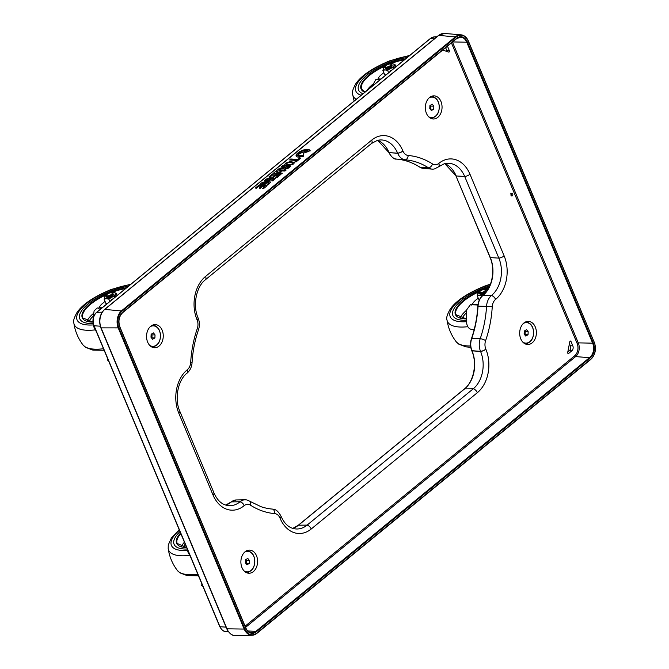 <?xml version="1.0" encoding="UTF-8"?>
<svg xmlns="http://www.w3.org/2000/svg" width="669" height="669" viewBox="0 0 669 669"><rect width="100%" height="100%" fill="white"/><g stroke="black" fill="none" stroke-linecap="round" stroke-linejoin="round"><path stroke-width="1" d="M535.359 201.193L527.247 181.776M535.392 201.227L594.164 342.168A12.285 8.873 -88.2 0 1 590.869 359.019L256.879 633.05A12.285 8.873 -88.2 0 1 244.77 628.843L118.881 327.894A12.285 8.873 -88.2 0 1 122.184 311.043L456.166 37.012A12.285 8.873 -88.2 0 1 468.275 41.219L468.258 40.976A12.736 9.199 91.8 0 0 462.689 35.181A12.736 9.199 91.8 0 0 461.016 34.821A12.736 9.199 91.8 0 0 455.706 36.611L121.716 310.65A12.736 9.199 91.8 0 0 117.41 318.477A12.736 9.199 91.8 0 0 118.296 328.119L244.185 629.069L226.749 628.818M511.216 195.758A1.363 0.987 91.8 0 0 511.551 195.097L510.823 193.358M512.73 194.035A1.363 0.987 -88.2 0 1 511.024 195.432A1.363 0.987 -88.2 0 1 512.73 194.035M520.783 338.882A11.565 8.354 -88.2 0 1 520.9 327.116A11.565 8.354 -88.2 0 1 528.41 321.371A11.565 8.354 -88.2 0 1 535.292 326.982A11.565 8.354 -88.2 0 1 535.167 338.748A11.565 8.354 -88.2 0 1 527.665 344.493A11.565 8.354 -88.2 0 1 520.783 338.882M528.995 323.135A11.565 8.354 91.8 0 0 526.511 321.605M162.157 330.21A11.565 8.354 -88.2 0 1 162.032 341.976A11.565 8.354 -88.2 0 1 154.531 347.729A11.565 8.354 -88.2 0 1 147.648 342.118A11.565 8.354 -88.2 0 1 147.765 330.352A11.565 8.354 -88.2 0 1 155.275 324.607A11.565 8.354 -88.2 0 1 162.157 330.21M152.657 347.37A11.565 8.354 91.8 0 0 155.233 345.998M247.714 550.361A11.565 8.354 -88.2 0 1 250.198 551.892M241.986 567.63A11.565 8.354 -88.2 0 1 242.103 555.872A11.565 8.354 -88.2 0 1 249.612 550.119A11.565 8.354 -88.2 0 1 256.495 555.73A11.565 8.354 -88.2 0 1 256.369 567.496A11.565 8.354 -88.2 0 1 248.868 573.241A11.565 8.354 -88.2 0 1 241.986 567.63M434.03 117.251A11.565 8.354 -88.2 0 1 431.455 118.622M440.955 101.462A11.565 8.354 -88.2 0 1 440.829 113.228A11.565 8.354 -88.2 0 1 433.328 118.973A11.565 8.354 -88.2 0 1 426.446 113.37A11.565 8.354 -88.2 0 1 426.563 101.604A11.565 8.354 -88.2 0 1 434.072 95.851A11.565 8.354 -88.2 0 1 440.955 101.462M311.227 528.995L477.365 392.678A31.66 22.863 91.8 0 0 485.87 349.251L485.828 349.143A9.165 6.615 -88.2 0 1 485.619 340.613A95.165 68.715 91.8 0 0 492.25 306.711A9.165 6.615 -88.2 0 1 495.57 299.403L495.645 299.344A31.66 22.863 91.8 0 0 504.142 255.909L469.989 174.258A31.66 22.863 91.8 0 0 438.78 163.412L438.705 163.47A9.165 6.615 -88.2 0 1 432.534 163.947A95.165 68.715 91.8 0 0 408.174 155.484A9.165 6.615 -88.2 0 1 402.964 151.052A4.532 1.681 157.3 0 1 397.662 153.26L397.62 153.151A4.532 1.681 -22.7 0 0 402.922 150.951A31.66 22.863 91.8 0 0 371.713 140.105L205.567 276.414A31.66 22.863 91.8 0 0 197.062 319.849L197.112 319.949A9.165 6.615 -88.2 0 1 197.322 328.479A95.165 68.715 91.8 0 0 190.682 362.389A9.165 6.615 -88.2 0 1 187.37 369.689L187.295 369.756A31.66 22.863 91.8 0 0 178.79 413.183L212.943 494.834A31.66 22.863 91.8 0 0 244.152 505.68L244.227 505.622A9.165 6.615 -88.2 0 1 250.398 505.145A95.165 68.715 91.8 0 0 274.767 513.616A9.165 6.615 -88.2 0 1 279.977 518.049L280.018 518.149A31.66 22.863 91.8 0 0 311.227 528.995A4.532 2.651 -129.4 0 0 307.121 525.106A27.22 19.652 -88.2 0 1 297.203 528.987A27.22 19.652 -88.2 0 1 292.328 528.217C287.678 526.645 283.924 522.673 281.064 516.301A4.532 1.681 -22.7 0 0 281.039 516.242M371.713 140.105A4.532 2.651 -129.4 0 1 371.454 143.509L377.224 140.448A27.22 19.652 -88.2 0 1 382.141 139.997A27.22 19.652 -88.2 0 1 397.62 153.151L389.099 152.641A27.663 19.97 91.8 0 0 377.734 140.323M438.78 163.412A4.532 2.651 50.6 0 1 438.521 166.815L444.291 163.754A27.22 19.652 -88.2 0 1 449.217 163.311A27.22 19.652 -88.2 0 1 464.696 176.465L456.166 175.955A27.663 19.97 91.8 0 0 444.801 163.629M504.142 255.909A4.532 1.681 157.3 0 1 498.848 258.117A27.22 19.652 -88.2 0 1 491.539 295.455L482.893 295.547A27.663 19.97 91.8 0 0 490.327 257.607L490.068 257.448M495.57 299.403A4.532 2.651 -129.4 0 0 491.464 295.514L491.539 295.455A4.532 2.651 -129.4 0 1 495.645 299.344M279.977 518.049A4.532 1.681 157.3 0 0 281.022 516.192C278.68 511.994 276.414 509.753 274.24 509.46A13.606 9.826 91.8 0 0 272.517 509.101A90.725 65.512 91.8 0 1 261.044 506.709L249.713 501.223A4.532 2.885 122.6 0 0 249.286 501.031A13.606 9.826 91.8 0 0 247.53 500.178A13.606 9.826 91.8 0 0 245.088 499.793A13.606 9.826 91.8 0 0 240.129 501.733L240.054 501.792A27.22 19.652 -88.2 0 1 230.136 505.672A27.22 19.652 -88.2 0 1 225.252 504.911C220.603 503.339 216.856 499.358 213.996 492.986A4.532 1.681 157.3 0 1 212.943 494.834M485.619 340.613A4.532 1.238 -160.9 0 0 480.217 338.681A13.606 9.826 91.8 0 0 480.534 351.35L471.745 350.681M485.87 349.251A4.532 1.681 157.3 0 1 480.576 351.451L480.534 351.35A4.532 1.681 157.3 0 0 485.828 349.143M292.821 528.376A27.663 19.97 91.8 0 0 298.474 525.207L464.621 388.89A0.903 0.527 -129.4 0 0 464.386 388.965C473.752 381.756 477.39 363.351 471.804 350.824L480.576 351.451A27.22 19.652 -88.2 0 1 473.259 388.789L464.621 388.89A27.663 19.97 91.8 0 0 472.046 350.941L472.005 350.84A13.163 9.508 -88.2 0 1 471.704 338.589A91.168 65.83 91.8 0 0 478.059 306.109A13.163 9.508 -88.2 0 1 482.817 295.614L482.893 295.547A0.903 0.527 -129.4 0 0 482.633 295.665M492.25 306.711L486.547 306.36A90.725 65.512 91.8 0 1 480.217 338.681L471.453 338.665C475.023 328.32 477.148 317.466 477.833 306.109C478.168 301.635 479.757 298.165 482.592 295.69A0.903 0.527 -129.4 0 1 482.817 295.614L491.464 295.514A13.606 9.826 91.8 0 0 486.547 306.36L478.059 306.134M292.587 162.851L288.757 162.567L286.608 163.462L286.708 164.248L290.538 164.532L292.378 163.897L292.587 162.851L292.721 163.704L292.621 162.927L292.403 163.972L290.572 164.607L286.742 164.323L286.608 163.462M432.534 163.947A4.532 2.885 122.6 0 1 428.628 167.911A90.725 65.512 91.8 0 0 405.397 159.832L396.625 159.105A13.163 9.508 -88.2 0 1 389.141 152.749L388.881 152.591M525.792 344.134A11.565 8.354 91.8 0 0 528.368 342.771M249.57 571.518A11.565 8.354 -88.2 0 1 246.995 572.881M432.182 96.093A11.565 8.354 -88.2 0 1 434.666 97.624M408.174 155.484A4.532 3.136 94.8 0 1 405.397 159.832A13.606 9.826 91.8 0 1 397.662 153.26L388.89 152.632C391.716 157.357 394.3 159.515 396.625 159.105A91.168 65.83 91.8 0 1 419.965 167.225A0.903 0.577 122.6 0 1 419.781 167.158L423.335 168.396A13.163 9.508 -88.2 0 1 419.965 167.225L428.628 167.911A13.606 9.826 91.8 0 0 432.115 169.123A13.606 9.826 91.8 0 0 434.574 168.897L438.446 166.882A4.532 2.651 50.6 0 0 438.705 163.47M285.788 167.016L284.885 168.337L286.173 168.429L288.356 167.208L285.788 167.016M284.818 167.819L284.919 168.412L286.207 168.504L288.356 167.208M303.793 150.676L303.701 149.998L306.795 149.438L309.546 149.873L310.265 150.86M308.451 151.261L308.476 151.395C308.1 150.257 306.527 150.023 303.768 150.684L303.667 149.923L308.794 149.513L310.24 150.834L308.434 151.219M289.702 159.958L290.781 159.071L297.755 159.59L299.352 158.285L300.423 158.361M295.079 161.789L296.559 160.468L289.585 159.95L290.781 159.071M290.747 158.996L297.722 159.515L299.319 158.202L300.506 158.294L296.15 161.865L294.962 161.781L296.559 160.468M272.868 177.017L274.992 175.278L272.517 175.019L270.059 177.034L268.871 176.942L272.5 173.965L280.579 174.642M275.971 177.469L278.312 175.445L276.121 175.286L273.905 177.093L272.751 177.009L274.959 175.194M268.988 176.951L272.534 174.049M272.5 173.965L280.662 174.576L277.033 177.553L275.854 177.461L278.312 175.445M262.432 188.574L264.782 186.551L262.583 186.383L260.375 188.198L259.221 188.114L261.428 186.3L259.338 188.123M255.458 188.056L259.003 185.146L267.048 185.748M261.428 186.3L258.987 186.116L256.528 188.14L255.341 188.048L259.003 185.146M258.97 185.07L267.132 185.673L263.502 188.65L262.323 188.566L264.782 186.551M278.898 170.838L281.223 171.615L280.637 172.1L276.832 172.502L282.393 173.146L281.406 173.965L273.604 173.07L275.16 171.791L277.928 171.59L276.038 171.063L277.535 169.842L286.048 170.152L285.002 171.005L278.965 170.779L281.164 171.665M276.13 171.088L277.568 169.918L285.956 170.227M273.713 173.079L275.185 171.866L277.928 171.59M276.832 172.502L282.318 173.212M296.175 156.17L297.948 155.559C298.759 156.487 300.598 156.504 303.467 155.609L303.609 155.559M297.914 155.476C298.734 156.412 300.573 156.429 303.433 155.534L303.684 156.228L299.495 157.148L297.462 156.998L296.133 156.103L297.948 155.559M298.767 154.999L299.085 153.87L306.109 150.918L307.581 151.846M307.556 151.771L303.241 153.268L303.492 155.099L300.189 155.676L298.75 154.965L299.06 153.786L306.076 150.834L307.497 151.562M284.852 167.894L284.919 168.412L284.852 167.894M281.49 166.698L282.577 165.803L290.622 166.405M278.245 169.357L279.391 168.412L284.643 167.007L281.373 166.69L282.577 165.803M282.928 168.973L283.004 168.488L278.087 169.391L279.391 168.412M282.544 165.728L290.706 166.33L288.682 167.994L284.902 169.382L283.012 168.588M282.912 168.931L282.987 168.513M279.366 168.337L283.915 167.601M283.89 167.526L284.609 166.932M271.848 180.839L273.42 179.551L273.404 178.866L268.955 178.539L266.822 179.794L269.247 179.978L271.179 179.342M264.581 180.563L266.354 179.116L270.368 177.67L275.377 178.347L272.927 180.914L271.739 180.831L273.404 178.866M266.789 179.718L269.247 179.978M269.222 179.902L270.117 179.267M270.084 179.192L271.263 179.275L269.264 180.914L264.472 180.555L266.329 179.033L270.335 177.594L275.369 178.314M268.829 182.62L268.821 183.222L268.829 182.62L264.38 182.294L263.042 182.796L262.215 183.473L264.648 183.649L265.509 182.938L266.688 183.03L264.69 184.669L259.898 184.31L261.755 182.788L265.76 181.349L270.794 182.06L268.353 184.669L267.165 184.585L268.854 182.696L267.282 184.594M260.007 184.318L261.78 182.871L265.794 181.424L270.803 182.102M262.215 183.473L264.673 183.732L266.605 183.097M284.651 164.783L285.763 163.194L289.995 161.689L294.678 162.391M285.579 165.21L284.634 164.75L285.73 163.111L289.961 161.614L294.661 162.35L293.574 163.98L289.334 165.486L285.579 165.21M296.024 155.726L296.417 154.347L298.817 152.122L302.823 150.191L302.823 150.977C299.578 152.239 297.897 153.619 297.78 155.108L296.033 155.777L297.036 153.686L302.856 150.266M155.869 326.372A11.565 8.354 91.8 0 0 153.385 324.841M298.148 525.424A0.903 0.527 -129.4 0 1 298.474 525.207L307.121 525.106L473.259 388.789A4.532 2.651 -129.4 0 1 477.365 392.678M482.491 295.832A0.903 0.527 -129.4 0 1 482.592 295.69L482.667 295.631C492.033 288.423 495.662 270.017 490.076 257.49L455.924 175.838L490.327 257.607L498.848 258.117L464.696 176.465A4.532 1.681 157.3 0 0 469.989 174.258M446.892 51.48A0.903 0.652 91.8 0 0 446.867 50.652L445.621 47.683M567.789 352.003L569.336 350.74A3.629 2.617 91.8 0 0 570.306 345.756L569.428 343.649M571.844 350.815L568.667 353.424A0.903 0.652 -88.2 0 1 567.705 352.429L569.804 341.742A0.903 0.652 -88.2 0 1 571 341.491L572.815 345.84A3.629 2.617 -88.2 0 1 571.844 350.815L569.336 350.74M447.461 46.178A3.629 2.617 -88.2 0 1 447.561 46.395L449.376 50.735A0.903 0.652 -88.2 0 1 448.631 52.082L442.753 50.041M380.527 79.385L376.02 79.235L371.989 86.385M383.839 72.628L381.363 74.66A13.606 5.034 -22.7 0 0 378.169 78.733L377.291 79.569M363.041 93.727A36.745 13.589 157.3 0 1 358.559 90.047A36.745 13.589 157.3 0 1 390.178 62.15A36.745 13.589 157.3 0 1 407.153 57.534A36.745 13.589 157.3 0 0 390.178 62.15A36.745 13.589 157.3 0 0 358.559 90.047A36.745 13.589 157.3 0 0 363.041 93.727M390.52 64.09L391.24 64.324A3.629 1.338 157.3 0 1 391.725 64.701L392.051 65.478A3.629 1.338 157.3 0 1 390.336 67.569A3.629 1.338 157.3 0 1 386.473 68.748A3.629 1.338 157.3 0 1 385.352 68.28L385.026 67.502A3.629 1.338 157.3 0 1 385.093 66.892L385.436 66.214A3.002 1.112 157.3 0 1 388.739 64.191A3.002 1.112 157.3 0 1 390.52 64.09A3.002 1.112 157.3 0 1 390.445 65.437A3.002 1.112 157.3 0 1 387.56 66.933A3.002 1.112 157.3 0 1 385.436 66.214M392.001 69.961L390.052 70.931L390.244 71.407M384.115 67.243L382.869 70.329L385.076 69.919L387.652 70.421L388.622 72.737M387.652 70.421L390.47 68.472L393.673 67.427L394.033 68.297M393.673 67.427L394.911 64.341L395.914 66.749M392.118 63.848L394.911 64.341M382.869 70.329L384.708 74.711L385.837 75.02M383.998 67.335L384.182 67.143A5.896 2.183 157.3 0 1 385.495 66.114M390.412 64.057A5.896 2.183 157.3 0 1 392.067 63.848A5.896 2.183 157.3 0 1 392.335 63.848A5.896 2.183 157.3 0 1 394.1 65.437A5.896 2.183 157.3 0 1 390.47 68.472A5.896 2.183 157.3 0 1 385.076 69.919A5.896 2.183 157.3 0 1 383.304 68.33A5.896 2.183 157.3 0 1 384.182 67.143M391.725 64.701A3.629 1.338 157.3 0 1 387.66 67.753A3.629 1.338 157.3 0 1 385.026 67.502M433.704 109.189L433.83 106.187L432.258 104.172L429.924 105.518L429.799 108.52L431.38 110.536L433.704 109.189L430.727 109.097L430.853 106.095L430.259 105.334M430.853 106.095L433.83 106.187M528.042 334.709L528.167 331.707L526.595 329.692L524.262 331.038L524.136 334.04L525.717 336.055L528.042 334.709L525.065 334.609L525.19 331.607L524.588 330.846M525.19 331.607L528.167 331.707M154.907 337.937L155.041 334.935L153.46 332.919L151.127 334.266L151.002 337.268L152.582 339.283L154.907 337.937L151.93 337.845L152.055 334.843L151.462 334.082M152.055 334.843L155.041 334.935M249.244 563.457L249.37 560.455L247.798 558.439L245.464 559.786L245.339 562.788L246.92 564.803L249.244 563.457L246.267 563.357L246.393 560.363L245.799 559.593M246.393 560.363L249.37 560.455M477.934 304.997L470.357 304.755L466.611 309.923L466.703 323.252C467.205 326.723 468.827 328.797 471.561 329.474L474.196 329.558M478.176 298.148L475.692 300.18A13.606 5.034 -22.7 0 0 472.506 304.244L471.628 305.081M466.377 320.275A36.745 13.589 157.3 0 1 452.896 315.559A36.745 13.589 157.3 0 1 484.515 287.662A36.745 13.589 157.3 0 1 489.783 285.83A36.745 13.589 157.3 0 0 484.515 287.662A36.745 13.589 157.3 0 0 452.896 315.559A36.745 13.589 157.3 0 0 466.377 320.275M484.858 289.61L485.577 289.836A3.629 1.338 157.3 0 1 486.054 290.212L486.388 290.998A3.629 1.338 157.3 0 1 484.665 293.081A3.629 1.338 157.3 0 1 480.802 294.268A3.629 1.338 157.3 0 1 479.69 293.8L479.364 293.014A3.629 1.338 157.3 0 1 479.43 292.403L479.773 291.734A3.002 1.112 157.3 0 1 483.077 289.71A3.002 1.112 157.3 0 1 484.858 289.61A3.002 1.112 157.3 0 1 484.782 290.948A3.002 1.112 157.3 0 1 481.889 292.453A3.002 1.112 157.3 0 1 479.773 291.734M478.444 292.763L477.206 295.84L479.414 295.439L482.073 296.141M481.989 295.932L483.996 294.435M486.447 289.368L487.885 289.501M477.206 295.84L479.213 300.281M478.335 292.846L478.519 292.662A5.896 2.183 157.3 0 1 479.832 291.634M484.13 294.301A5.896 2.183 157.3 0 1 479.414 295.439A5.896 2.183 157.3 0 1 477.641 293.85A5.896 2.183 157.3 0 1 478.519 292.662M484.749 289.577A5.896 2.183 157.3 0 1 486.396 289.368A5.896 2.183 157.3 0 1 486.664 289.368A5.896 2.183 157.3 0 1 487.843 289.568M486.054 290.212A3.629 1.338 157.3 0 1 481.989 293.273A3.629 1.338 157.3 0 1 479.364 293.014M101.73 308.133L97.222 307.991L94.095 310.868L93.024 319.322M93.284 323.913L93.568 326.48L96.503 331.983M107.943 359.328L107.266 359.889L108.621 360.951M105.041 301.376L102.566 303.408A13.606 5.034 -22.7 0 0 99.372 307.481L98.494 308.317M93.192 323.512A36.745 13.589 157.3 0 1 79.77 318.795A36.745 13.589 157.3 0 1 111.38 290.898A36.745 13.589 157.3 0 1 128.356 286.282A36.745 13.589 157.3 0 0 111.38 290.898A36.745 13.589 157.3 0 0 79.77 318.795A36.745 13.589 157.3 0 0 93.192 323.512M111.723 292.838L112.442 293.072A3.629 1.338 157.3 0 1 112.927 293.448L113.253 294.235A3.629 1.338 157.3 0 1 111.539 296.317A3.629 1.338 157.3 0 1 107.676 297.504A3.629 1.338 157.3 0 1 106.555 297.036L106.229 296.25A3.629 1.338 157.3 0 1 106.304 295.639L106.639 294.962A3.002 1.112 157.3 0 1 109.942 292.938A3.002 1.112 157.3 0 1 111.723 292.838A3.002 1.112 157.3 0 1 111.648 294.184A3.002 1.112 157.3 0 1 108.763 295.681A3.002 1.112 157.3 0 1 106.639 294.962M113.203 298.717L111.255 299.687L111.455 300.155M105.317 295.991L104.08 299.076L106.279 298.667L108.855 299.168L109.825 301.485M108.855 299.168L111.681 297.22L114.876 296.175L115.235 297.044M114.876 296.175L116.113 293.097L117.125 295.506M113.32 292.596L116.113 293.097M104.08 299.076L105.911 303.458L107.04 303.768M105.2 296.083L105.384 295.89A5.896 2.183 157.3 0 1 106.697 294.862M111.614 292.813A5.896 2.183 157.3 0 1 113.27 292.596A5.896 2.183 157.3 0 1 113.538 292.596A5.896 2.183 157.3 0 1 115.302 294.184A5.896 2.183 157.3 0 1 111.681 297.22A5.896 2.183 157.3 0 1 106.279 298.667A5.896 2.183 157.3 0 1 104.506 297.078A5.896 2.183 157.3 0 1 105.384 295.89M112.927 293.448A3.629 1.338 157.3 0 1 108.863 296.501A3.629 1.338 157.3 0 1 106.229 296.25M187.671 549.926L187.905 552L190.841 557.503M202.281 584.848L201.603 585.408L202.95 586.462M187.295 549.04A36.745 13.589 157.3 0 1 174.099 544.307A36.745 13.589 157.3 0 1 180.003 531.596A36.745 13.589 157.3 0 0 174.099 544.307A36.745 13.589 157.3 0 0 187.295 549.04M451.441 42.916L577.104 343.331L578.292 342.879L452.461 42.08M245.582 627.371L575.608 356.594L590.334 357.756A10.804 7.802 91.8 0 0 593.236 342.929L467.347 41.98A10.804 7.802 91.8 0 0 456.701 38.284L122.711 312.314A10.804 7.802 91.8 0 0 119.81 327.133L245.699 628.082A10.804 7.802 91.8 0 0 256.352 631.787L255.876 631.385A10.353 7.476 -88.2 0 1 251.695 632.857A10.353 7.476 -88.2 0 1 250.198 632.556A10.353 7.476 -88.2 0 1 245.757 628.032M577.104 343.331A9.09 6.565 -88.2 0 1 574.663 355.799A0.903 0.527 -129.4 0 0 575.608 356.594A9.993 7.217 91.8 0 0 578.986 350.447A9.993 7.217 91.8 0 0 578.292 342.879L592.642 343.155A10.353 7.476 -88.2 0 1 593.37 350.991A10.353 7.476 -88.2 0 1 589.866 357.355L255.876 631.385L247.781 630.951M244.77 628.843L244.185 629.069A12.736 9.199 91.8 0 0 249.754 634.864A12.736 9.199 91.8 0 0 252.096 635.249A12.736 9.199 91.8 0 0 256.737 633.434L256.879 633.05M100.86 327.869L118.881 327.894M468.275 41.219L594.164 342.168M594.256 341.968L594.273 342.001C596.564 348.942 595.418 354.737 590.844 359.362L256.854 633.392L252.096 635.249L235.48 635.55A13.572 9.801 -88.2 0 1 232.979 635.149A13.572 9.801 -88.2 0 1 227.042 628.96L101.153 328.019A13.572 9.801 -88.2 0 1 100.208 317.742A13.572 9.801 -88.2 0 1 104.799 309.396L438.789 35.365A13.572 9.801 -88.2 0 1 444.45 33.45L461.016 34.821C464.269 35.223 466.728 37.297 468.384 41.035L527.256 181.792M438.421 35.566A0.903 0.527 50.6 0 1 438.789 35.365L456.166 37.012M104.439 309.596A0.903 0.527 50.6 0 1 104.799 309.396L122.184 311.043M122.711 312.314L122.569 312.691A10.353 7.476 -88.2 0 0 119.065 319.054A10.353 7.476 -88.2 0 0 119.784 326.89L119.81 327.133M456.735 38.518A10.353 7.476 -88.2 0 1 460.464 37.18A10.353 7.476 -88.2 0 1 462.229 37.489A10.353 7.476 -88.2 0 1 466.753 42.206L467.347 41.98M452.629 41.938L466.753 42.206L592.642 343.155L593.236 342.929M256.352 631.787L590.334 357.756M590.903 359.253A12.736 9.199 91.8 0 0 595.034 351.568A12.736 9.199 91.8 0 0 594.223 342.118M93.836 325.594L94.078 325.753A9.767 7.05 -88.2 0 1 96.704 312.356L430.694 38.325A9.767 7.05 -88.2 0 1 434.122 36.937L436.832 36.82M96.386 312.582A0.903 0.527 50.6 0 1 96.487 312.431C92.974 315.969 92.088 320.376 93.844 325.636L219.733 626.585C221.782 630.039 223.672 631.645 225.394 631.411A9.767 7.05 -88.2 0 1 219.967 626.702L219.725 626.544M226.047 627.154L219.967 626.702L94.078 325.753L100.275 326.213M430.368 38.551A0.903 0.527 50.6 0 1 430.694 38.325L435.185 38.175M434.122 36.937L430.476 38.401L96.487 312.431A0.903 0.527 50.6 0 1 96.704 312.356L102.148 312.172M371.454 143.509L205.308 279.826C196.318 286.566 192.446 305.524 198.116 318.001A4.532 1.681 157.3 0 1 197.062 319.849M205.308 279.826A4.532 2.651 -129.4 0 0 205.567 276.414M198.133 318.051A4.532 1.681 157.3 0 1 198.158 318.101A4.532 1.681 157.3 0 1 197.112 319.949M198.116 318.001L198.158 318.101C199.68 321.948 199.78 325.87 198.467 329.867A4.532 1.238 -160.9 0 0 197.322 328.479M198.467 329.867C194.896 340.237 192.764 351.133 192.07 362.556L190.682 362.389M187.069 373.126A4.532 2.651 -129.4 0 0 187.111 373.101A4.532 2.651 -129.4 0 0 187.37 369.689M192.07 362.556C191.777 366.93 190.121 370.45 187.111 373.101L187.036 373.16A4.532 2.651 -129.4 0 0 187.295 369.756M187.036 373.16C178.046 379.9 174.166 398.858 179.836 411.335A4.532 1.681 157.3 0 1 178.79 413.183M225.754 505.07A27.663 19.97 91.8 0 0 231.407 501.892L240.054 501.792A4.532 2.651 50.6 0 1 244.152 505.68M225.721 505.062L231.181 501.967A0.903 0.527 -129.4 0 1 231.407 501.892L240.129 501.733A4.532 2.651 50.6 0 1 244.227 505.622M272.517 509.101A4.532 3.136 94.8 0 1 274.767 513.616M247.53 500.178L249.713 501.223A4.532 2.885 122.6 0 1 250.398 505.145M280.018 518.149A4.532 1.681 -22.7 0 0 281.064 516.301L281.022 516.192M377.701 140.331L388.84 152.49M231.223 501.942A0.903 0.527 -129.4 0 1 231.257 501.909L236.282 499.952A13.163 9.508 -88.2 0 0 231.482 501.834A0.903 0.527 -129.4 0 0 231.257 501.909L231.181 501.967A0.903 0.527 -129.4 0 0 231.081 502.118M292.788 528.368L298.249 525.282L464.386 388.965A0.903 0.527 -129.4 0 0 464.286 389.107M444.768 163.637L455.915 175.796M471.804 350.824L471.762 350.723C470.223 346.81 470.115 342.787 471.453 338.665L471.603 338.882M510.798 193.115L511.476 193.993M568.667 353.424L567.964 353.399M571 341.491L569.896 341.458M572.815 345.84L570.306 345.756M449.376 50.735L446.867 50.652M251.695 632.857C249.161 632.623 247.196 630.976 245.807 627.898L119.91 326.949C118.045 321.179 118.965 316.412 122.686 312.649L456.668 38.618L460.464 37.18M574.663 355.799L245.097 626.201M378.11 78.942L380.954 79.026M404.419 59.775A33.567 12.41 -22.7 0 0 390.537 63.722A33.567 12.41 -22.7 0 0 389.768 64.023M385.913 65.629A33.567 12.41 -22.7 0 0 361.653 89.211L364.973 92.146M364.831 92.255A34.019 12.577 157.3 0 1 390.345 63.162A34.019 12.577 157.3 0 1 405.364 58.997M366.704 90.716A33.567 12.41 157.3 0 1 372.215 84.712M409.052 55.97A39.655 14.659 -22.7 0 0 390.002 61.063A39.655 14.659 -22.7 0 0 361.143 95.282M356.268 99.288A44.062 16.29 157.3 0 1 352.647 94.354C351.777 92.565 352.856 88.985 355.883 83.608C361.477 75.446 372.85 67.812 390.01 60.712L409.737 55.41M429.899 97.231A10.478 7.568 -88.2 0 1 434.231 97.406A10.478 7.568 -88.2 0 1 439.274 106.915A10.478 7.568 -88.2 0 1 434.516 116.991C440.921 113.83 440.729 99.873 434.231 97.406L430.97 96.47M428.511 116.64A10.261 7.409 91.8 0 0 434.549 116.807A10.261 7.409 91.8 0 0 438.713 103.394A10.261 7.409 91.8 0 0 429.113 97.883M434.49 117.008A10.478 7.568 -88.2 0 1 433.587 117.443A10.478 7.568 -88.2 0 1 429.255 117.334M524.237 322.742A10.478 7.568 -88.2 0 1 528.569 322.918A10.478 7.568 -88.2 0 1 533.611 332.434A10.478 7.568 -88.2 0 1 528.853 342.511A10.478 7.568 -88.2 0 1 527.925 342.954A10.478 7.568 -88.2 0 1 523.584 342.854M522.849 342.152A10.261 7.409 91.8 0 0 528.886 342.327A10.261 7.409 91.8 0 0 533.051 328.914A10.261 7.409 91.8 0 0 523.451 323.395M151.102 325.979A10.478 7.568 -88.2 0 1 155.434 326.154A10.478 7.568 -88.2 0 1 160.476 335.662A10.478 7.568 -88.2 0 1 155.726 345.739A10.478 7.568 -88.2 0 1 154.79 346.191A10.478 7.568 -88.2 0 1 150.458 346.082M149.722 345.388A10.261 7.409 91.8 0 0 155.752 345.555A10.261 7.409 91.8 0 0 159.916 332.142A10.261 7.409 91.8 0 0 150.324 326.631M245.439 551.499A10.478 7.568 -88.2 0 1 249.771 551.666A10.478 7.568 -88.2 0 1 254.814 561.182A10.478 7.568 -88.2 0 1 250.055 571.259M244.051 570.9A10.261 7.409 91.8 0 0 250.089 571.075A10.261 7.409 91.8 0 0 254.253 557.662A10.261 7.409 91.8 0 0 244.653 552.151M246.51 550.738L249.771 551.666C256.269 554.141 256.453 568.09 250.047 571.267A10.478 7.568 -88.2 0 1 249.127 571.711A10.478 7.568 -88.2 0 1 244.795 571.602M472.448 304.454L477.975 304.629M488.822 287.837A33.567 12.41 -22.7 0 0 484.874 289.242A33.567 12.41 -22.7 0 0 484.105 289.535M480.25 291.149A33.567 12.41 -22.7 0 0 455.99 314.723L466.268 318.837M466.276 318.904A34.019 12.577 157.3 0 1 456.626 307.807A34.019 12.577 157.3 0 1 484.682 288.682A34.019 12.577 157.3 0 1 489.198 287.101M466.234 313.017A32.204 11.908 -22.7 0 0 461.978 318.444M460.071 317.951A33.567 12.41 157.3 0 1 466.552 310.232M490.327 284.501A39.655 14.659 -22.7 0 0 484.331 286.583A39.655 14.659 -22.7 0 0 450.99 310.023A39.655 14.659 -22.7 0 0 466.519 321.672M467.832 326.698A44.062 16.29 157.3 0 1 446.976 319.874C446.106 318.084 447.193 314.497 450.22 309.12C455.806 300.966 467.188 293.331 484.348 286.232L490.477 284.099M470.775 347.32L465.975 346.868L458.7 344.109L456.082 341.633A44.062 16.29 -22.7 0 0 470.6 345.965M99.313 307.69L102.156 307.782M125.621 288.523A33.567 12.41 -22.7 0 0 111.74 292.47A33.567 12.41 -22.7 0 0 110.97 292.771M107.115 294.385A33.567 12.41 -22.7 0 0 82.856 317.959L92.983 322.065M92.991 322.132A34.019 12.577 157.3 0 1 83.525 310.985A34.019 12.577 157.3 0 1 111.547 291.91A34.019 12.577 157.3 0 1 126.566 287.754M93.1 316.253A32.204 11.908 -22.7 0 0 88.843 321.672M86.945 321.179A33.567 12.41 157.3 0 1 93.417 313.46M130.263 284.718A39.655 14.659 -22.7 0 0 111.205 289.811A39.655 14.659 -22.7 0 0 77.863 313.251A39.655 14.659 -22.7 0 0 93.384 324.908M94.705 329.934A44.062 16.29 157.3 0 1 73.849 323.102C72.98 321.312 74.058 317.733 77.086 312.356C82.68 304.194 94.053 296.559 111.213 289.46L130.94 284.166M104.155 350.28L92.84 350.096L85.565 347.345L82.948 344.87A44.062 16.29 -22.7 0 0 103.511 348.733M180.856 533.628A33.567 12.41 -22.7 0 0 177.193 543.471L186.684 547.568M186.71 547.635A34.019 12.577 157.3 0 1 180.588 532.992M185.246 544.131A32.204 11.908 -22.7 0 0 183.181 547.192M181.282 546.698A33.567 12.41 157.3 0 1 184.427 542.183M179.426 530.224A39.655 14.659 -22.7 0 0 187.721 550.42M189.043 555.446A44.062 16.29 157.3 0 1 168.187 548.622L168.262 545.001L171.423 537.868L179.217 529.723M198.492 575.792L187.178 575.616L179.902 572.856L177.285 570.381A44.062 16.29 -22.7 0 0 197.84 574.253M444.45 33.45L438.513 35.44L104.531 309.471C99.648 314.397 98.427 320.535 100.868 327.902L226.758 628.843C229.551 633.794 232.461 636.027 235.48 635.55M396.625 159.105C404.72 159.799 412.439 162.483 419.781 167.158M225.394 631.411L228.388 631.728M423.335 168.396L432.115 169.123M236.282 499.952L245.088 499.793M179.836 411.335L213.996 492.986M354.118 101.052L352.647 94.354M430.276 118.162L434.507 117M525.307 321.99L528.569 322.918C535.066 325.393 535.25 339.342 528.845 342.52L524.613 343.674M152.172 325.218L155.434 326.154C161.94 328.621 162.124 342.578 155.71 345.748L151.478 346.91M245.816 572.43L250.047 571.267M456.082 341.633C451.207 335.144 448.18 327.894 446.976 319.874M107.625 358.567L107.274 359.872M82.948 344.87C78.081 338.38 75.045 331.13 73.849 323.102M201.954 584.087L201.603 585.392M177.285 570.381C172.418 563.9 169.382 556.641 168.187 548.622"/></g></svg>
